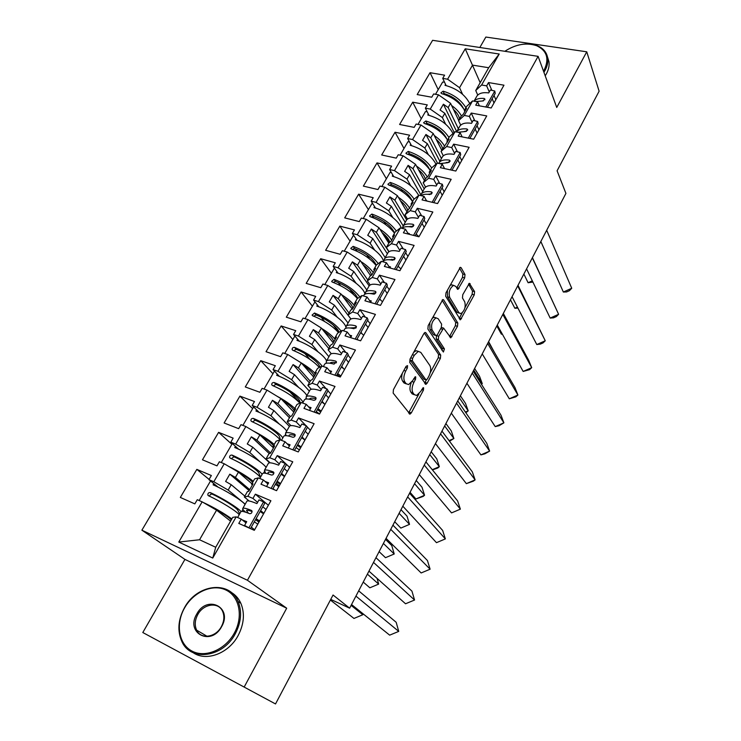 <?xml version="1.0" encoding="UTF-8"?>
<svg xmlns="http://www.w3.org/2000/svg" width="741" height="741" viewBox="0 0 741 741"><rect width="100%" height="100%" fill="white"/><g stroke="black" fill="none" stroke-linecap="round" stroke-linejoin="round"><path stroke-width="1.11" d="M407.559 365.646L406.105 366.304L393.425 389.664L393.156 393.082L410.023 414.126L411.329 412.848L423.435 390.146L423.639 387.858L423.139 387.663L420.703 391.461L416.637 395.462L414.312 394.61L413.015 392.878C411.551 390.201 411.866 386.654 413.941 382.236L415.534 379.272L415.738 376.937L415.21 376.734L412.728 380.568L408.615 384.588L406.161 383.69L404.827 381.893C403.308 379.133 403.613 375.511 405.735 371.028L407.365 368.027L407.559 365.646M275.522 703.95L142.8 632.527L275.522 703.95L333.052 595.014L349.641 608.176L565.92 193.401L557.093 170.791L599.117 91.208L586.752 51.805L485.855 37.05L479.844 47.489M464.653 277.94L464.996 274.559L461.134 267.705L460.328 267.316L445.98 292.825L445.656 296.243L460.448 319.797L474.249 294.89L474.592 291.611L469.368 283.303L462.792 294.631L462.458 297.965L464.737 301.856C465.922 306.941 464.644 310.868 460.883 313.647L458.911 312.739L449.694 297.41C448.407 292.232 449.694 288.212 453.548 285.359L455.678 286.35L457.994 289.351L464.653 277.94L462.504 277.366L462.847 273.985L459.466 268.02M244.252 686.907L286.693 608.204L247.429 580.268L538.105 56.344L556.741 107.445L586.752 51.805M425.862 332.755L425.056 332.422L423.852 333.607L410.042 359.061L409.745 362.479L425.955 384.338L427.187 383.106L440.395 358.366L440.7 355.087L425.862 332.755L424.926 332.468M428.196 325.605L442.868 299.54L443.674 299.901L457.818 323.039L457.484 326.318L450.824 337.803L443.59 328.096L438.663 336.247L438.348 339.591L444.433 348.9L443.396 352.021L427.881 329.023L428.196 325.605M460.707 125.136L458.568 120.653L461.013 116.365L463.255 114.318L466.58 108.473L464.329 110.539L466.756 106.278L472.545 100.933L477.612 101.841L475.722 105.176L491.19 107.982L503.973 85.187L488.523 82.575L486.661 85.863L481.594 85.002L475.731 90.513L488.699 67.727L472.545 65.125L459.559 87.697L462.569 94.255M454.168 132.491L444.822 113.317L442.386 117.569L445.619 124.136M443.322 155.814L441.071 151.405L449.129 139.141L446.943 141.086L449.416 136.742L455.048 131.713L460.124 132.704L458.197 136.112L473.684 139.188L486.735 115.92L471.257 113.049L469.359 116.402L464.292 115.457L458.568 120.653M437.551 163.196L427.353 143.698L424.862 148.033L428.344 154.628M425.584 187.102L423.204 182.786L425.742 178.322L427.863 176.534L431.327 170.439L429.196 172.255L431.725 167.818L437.199 163.122L442.275 164.206L440.311 167.679L455.817 171.041L469.136 147.292L453.649 144.143L451.704 147.57L446.628 146.523L441.071 151.405M434.235 202.775L433.967 202.293M429.678 194.522L429.4 194.012M420.851 194.827L409.523 174.691L406.985 179.118L410.755 185.75M407.494 219.049L404.975 214.816L413.154 202.386L411.088 204.062L413.663 199.542L418.98 195.179L424.065 196.365L422.055 199.913L437.579 203.562L451.176 179.313L435.671 175.876L433.689 179.378L428.604 178.248L423.204 182.786M416.822 234.73L416.266 233.786M412.228 227.005L411.811 226.311M403.197 225.912L391.331 206.322L388.738 210.833L392.832 217.53M389.025 251.662L386.357 247.513L389.006 242.863L390.989 241.344L394.601 234.999L392.61 236.536L395.24 231.914L400.372 227.922L405.457 229.201L403.41 232.822L418.952 236.777L432.837 212.009L417.313 208.286L415.284 211.861L410.199 210.629L404.975 214.816M398.991 267.149L398.195 265.917M385.19 257.627L372.769 238.602L370.12 243.215L374.585 249.986M370.185 284.961L367.351 280.895L370.055 276.143L371.963 274.781L375.659 268.298L373.733 269.687L376.419 264.972L381.374 261.351L386.459 262.74L384.366 266.436L399.918 270.715L414.108 245.41L398.565 241.371L396.5 245.021L391.405 243.687L386.357 247.513M380.846 300.281L379.762 298.716M366.814 289.99L353.809 271.558L351.104 276.263L356.023 283.155M350.956 318.982L347.946 314.999L350.706 310.146L352.54 308.932L356.31 302.309L354.457 303.551L357.199 298.734L361.96 295.502L367.054 296.993L364.915 300.772L380.476 305.385L394.972 279.533L379.42 275.17L377.308 278.894L372.214 277.458L367.351 280.895M362.414 334.145L360.932 332.19M348.057 323.02L334.46 305.218L331.699 310.016L337.136 317.065M331.329 353.744L328.115 349.826L330.94 344.871L332.69 343.824L336.544 337.062L334.775 338.137L337.572 333.209L342.138 330.393L347.223 332.005L345.037 335.858L360.608 340.814L375.418 314.388L359.857 309.701L357.708 313.508L352.614 311.961L347.946 314.999M343.694 368.786L341.721 366.369M328.911 356.736L314.693 339.582L311.868 344.491L317.982 351.771M337.136 374.603L338.72 376.493M311.313 389.275L307.858 385.422L310.738 380.355L312.406 379.475L316.342 372.566L314.656 373.473L317.519 368.444L321.872 366.054L326.966 367.777L324.725 371.723L340.295 377.03L355.439 350.021L339.878 344.982L337.674 348.872L332.579 347.214L328.115 349.826M324.762 404.253L322.094 401.279M309.368 391.165L294.501 374.696L291.611 379.707L298.604 387.348M290.907 425.621L287.156 421.796L290.101 416.618L291.676 415.923L295.696 408.847L294.103 409.578L297.03 404.438L301.152 402.502L306.246 404.345L303.958 408.384L319.519 414.062L335.006 386.45L319.445 381.041L317.194 385.024L312.1 383.236L307.858 385.422M305.005 439.95L302.041 436.94M289.407 426.316L273.864 410.57L270.919 415.692L279.125 423.898M270.15 462.829L265.982 458.975L269.002 453.687L270.484 453.177L274.596 445.943L273.096 446.49L276.087 441.238L279.978 439.765L285.063 441.738L282.729 445.869L298.28 451.936L314.119 423.695L298.558 417.915L296.261 421.981L291.167 420.073L287.156 421.796M284.655 476.231L281.561 473.369M284.488 476.519L281.395 473.666M269.668 462.829L252.774 447.231L249.763 452.464L259.924 461.726M249.115 500.981L244.345 496.998L247.42 491.589L248.809 491.274L253.014 483.873L251.607 484.234L254.672 478.862L258.313 477.88L263.398 479.983L261.008 484.206L276.55 490.681L292.76 461.791L277.208 455.613L274.846 459.772L269.761 457.734L265.982 458.975M263.861 513.309L260.628 510.605M244.845 496.118L231.22 484.716L228.145 490.07L245.215 504.158M247.429 580.268L141.883 530.185L432.605 40.31L538.105 56.344M249.763 452.464L235.666 444.1L245.864 426.547L259.859 434.921L256.868 440.117L270.576 453.01M270.919 415.692L257.044 407.3L252.172 405.475L254.469 401.529L239.908 396.12L224.106 422.981L238.658 428.659L240.992 424.658L245.864 426.547M257.044 407.3L267.019 390.127L280.793 398.519L277.866 403.604L290.37 416.498M291.611 379.707L277.949 371.297L273.077 369.592L275.328 365.721L260.749 360.663L245.29 386.95L259.859 392.276L262.138 388.358L267.019 390.127M277.949 371.297L287.712 354.485L301.281 362.905L298.419 367.879L310.257 381.217M311.868 344.491L298.419 336.062L293.538 334.469L295.742 330.681L281.154 325.957L266.019 351.697L280.598 356.671L282.83 352.836L287.712 354.485M298.419 336.062L307.969 319.612L321.325 328.041L318.528 332.913L329.847 346.788M331.699 310.016L318.445 301.568L313.563 300.086L315.722 296.381L301.124 291.982L286.313 317.176L300.902 321.816L303.088 318.065L307.969 319.612M318.445 301.568L327.8 285.47L340.953 293.918L338.211 298.688L349.039 313.082M351.104 276.263L338.053 267.807L333.172 266.427L335.284 262.805L320.686 258.711L306.181 283.386L320.779 287.703L322.919 284.035L327.8 285.47M338.053 267.807L347.214 252.033L360.172 260.499L357.486 265.167L367.832 280.061M370.12 243.215L357.255 234.74L352.373 233.461L354.448 229.914L339.841 226.116L325.632 250.291L340.23 254.302L342.333 250.708L347.214 252.033M357.255 234.74L366.23 219.299L379.003 227.774L376.363 232.35L388.868 251.773M388.738 210.833L376.067 202.358L371.185 201.172L373.214 197.699L358.616 194.188L344.695 217.873L359.292 221.587L361.349 218.067L366.23 219.299M376.067 202.358L384.857 187.223L397.435 195.707L394.86 200.19L406.624 219.892M406.985 179.118L394.49 170.625L389.609 169.541L391.6 166.132L377.012 162.9L363.368 186.111L377.966 189.539L379.976 186.084L384.857 187.223M394.49 170.625L403.104 155.805L415.506 164.289L412.978 168.689L424.204 188.918M424.862 148.033L412.552 139.54L407.67 138.539L409.616 135.205L395.036 132.241L381.671 154.98L396.25 158.139L398.223 154.758L403.104 155.805M412.552 139.54L420.99 125.007L433.216 133.5L430.743 137.807L441.441 158.546M442.386 117.569L430.243 109.075L425.371 108.158L427.279 104.879L412.709 102.184L399.603 124.479L414.182 127.369L416.109 124.053L420.99 125.007M430.243 109.075L438.515 94.829L450.574 103.323L448.148 107.547L458.355 128.767M459.559 87.697L447.592 79.204L442.72 78.37L444.591 75.165L430.039 72.701L417.183 94.57L431.753 97.21L433.642 93.959L438.515 94.829M447.592 79.204L465.246 48.804L499.202 54.019L481.594 85.002M472.545 100.933L464.292 115.457M455.048 131.713L446.628 146.523M437.199 163.122L428.604 178.248M418.98 195.179L410.199 210.629M400.372 227.922L391.405 243.687M381.374 261.351L372.214 277.458M361.96 295.502L352.614 311.961M342.138 330.393L332.579 347.214M321.872 366.054L312.1 383.236M301.152 402.502L291.167 420.073M279.978 439.765L269.761 457.734M258.313 477.88L247.865 496.266L244.345 496.998M230.599 521.136L216.576 510.169L199.561 539.763L215.724 547.266L232.767 517.329L236.157 516.866L241.233 519.108L238.787 523.424L254.311 530.324L270.9 500.759L255.358 494.173L252.95 498.434L247.865 496.266M236.157 516.866L212.75 558.056L178.785 542.051L202.136 501.852L216.576 510.169M228.145 490.07L213.816 481.733L208.953 479.659L211.361 475.527L196.837 469.377L180.332 497.443L194.837 503.889L197.273 499.703L202.136 501.852M213.816 481.733L224.245 463.773L238.463 472.128L235.406 477.445L249.726 489.662M235.666 444.1L230.803 442.155L233.146 438.126L218.604 432.346L202.46 459.8L216.993 465.857L219.373 461.763L224.245 463.773M330.736 599.404L349.641 608.176M464.811 111.576L464.329 110.539M458.707 120.413L450.574 103.323M448.148 107.547L443.405 104.212L440.071 109.983L444.822 113.317M447.444 142.096L446.943 141.086M441.747 150.201L433.216 133.5M430.743 137.807L425.936 134.482L422.537 140.364L427.353 143.698M429.734 173.246L429.196 172.255M424.454 180.591L415.506 164.289M412.978 168.689L408.106 165.354L404.642 171.366L409.523 174.691M411.653 205.025L411.088 204.062M410.468 226.329L410.82 226.931M406.818 211.574L397.435 195.707M394.86 200.19L389.914 196.865L386.376 202.997L391.331 206.322M393.193 237.472L392.61 236.536M393.73 259.341L394.11 259.924M398.093 266.112L398.445 266.667M388.821 243.196L379.003 227.774M376.363 232.35L371.352 229.025L367.731 235.286L372.769 238.602M374.344 270.595L373.733 269.687M370.639 275.726L360.172 260.499M357.486 265.167L352.392 261.851L348.705 268.242L353.809 271.558M355.106 304.421L354.457 303.551M352.262 309.117L340.953 293.918M338.211 298.688L333.042 295.372L329.273 301.902L334.46 305.218M335.451 338.98L334.775 338.137M333.255 342.833L321.325 328.041M318.528 332.913L313.276 329.606L309.423 336.275L314.693 339.582M315.36 374.279L314.656 373.473M313.749 377.123L301.281 362.905M298.419 367.879L293.084 364.581L289.147 371.389L294.501 374.696M294.844 410.357L294.103 409.578M293.825 412.135L280.793 398.519M277.866 403.604L272.456 400.316L268.437 407.272L273.864 410.57M273.864 447.231L273.096 446.49M273.485 447.907L259.859 434.921M256.868 440.117L251.366 436.838L247.262 443.952L252.774 447.231M252.422 484.929L251.607 484.234M251.884 483.753L238.463 472.128M235.406 477.445L229.812 474.166L225.616 481.446L231.22 484.716M215.724 547.266L212.75 558.056M178.785 542.051L199.561 539.763M286.693 608.204L184.935 559.39L142.8 632.527M184.935 559.39L141.883 530.185M480.187 82.686L465.246 48.804M477.75 95.08L475.731 90.513M488.699 67.727L499.202 54.019M209.101 479.408L196.837 469.377M218.16 487.18L208.953 479.659M266.019 509.465L262.796 506.742M257.599 502.361L252.95 498.434M268.362 505.279L255.358 494.173M254.617 529.787L251.319 527.157M246.003 522.905L241.233 519.108M231.887 444.285L218.604 432.346M252.635 408.624L239.908 396.12M300.096 402.798L289.907 391.887M272.938 373.723L260.749 360.663M309.821 359.292L304.829 353.494M292.834 339.535L281.154 325.957M324.558 321.474L321.224 317.268M312.313 306.061L301.124 291.982M340.527 285.665L338.174 282.469M331.394 273.262L320.686 258.711M357.014 251.255L355.337 248.791M350.095 241.121L339.841 226.116M389.368 242.585L383.986 234.128M373.705 217.947L372.603 216.205M368.425 209.629L358.616 194.188M390.433 185.574L390.035 184.917M386.385 178.748L377.012 162.9M404.002 148.478L395.036 132.241M421.277 118.792L412.709 102.184M438.218 89.67L430.039 72.701M279.274 485.818L276.143 483.002M238.667 449.241L230.803 442.155M287.332 471.461L284.257 468.581M279.292 463.931L274.846 459.772M289.629 467.367L277.208 455.613M274.485 489.82L273.04 488.532M267.955 484.021L263.398 479.983M451.991 98.016L451.269 96.487M446.11 85.548L442.72 78.37M493.997 102.962L492.191 98.738M489.264 91.94L486.661 85.863M495.822 99.711L494.025 95.478M491.802 90.263L488.523 82.575M479.39 105.843L477.612 101.841M435.662 128.526L434.726 126.665M428.965 115.263L425.371 108.158M477.084 133.121L475.176 128.99M472.11 122.348L469.359 116.402M478.945 129.805L477.047 125.664M474.759 120.681L471.257 113.049M462.134 136.89L460.124 132.704M419.184 159.778L417.961 157.527M411.477 145.569L407.67 138.539M459.837 163.881L457.827 159.852M454.594 153.368L451.704 147.57M461.726 160.501L459.735 156.462M457.392 151.71L453.649 144.143M444.554 168.596L442.275 164.206M402.585 191.836L401.001 189.112M393.666 176.497L389.609 169.541M442.229 195.272L440.117 191.354M436.718 185.028L433.689 179.378M444.165 191.817L442.071 187.89M439.672 183.398L435.671 175.876M426.649 200.996L424.065 196.365M385.987 224.829L383.903 221.494M375.502 208.064L371.185 201.172M424.26 227.311L422.046 223.495M418.48 217.354L415.284 211.861M426.232 223.791L424.037 219.966M421.61 215.751L417.313 208.286M408.421 234.1L405.457 229.201M369.537 258.933L366.73 254.765M356.977 240.297L352.373 233.461M405.92 260.017L403.595 256.312M399.853 250.356L396.5 245.021M407.939 256.414L405.623 252.709M403.197 248.809L398.565 241.371M389.877 267.955L386.459 262.74M353.726 294.686L349.65 289.083M338.1 273.207L333.172 266.427M387.191 293.399L384.755 289.824M380.828 284.053L377.308 278.894M389.257 289.731L386.83 286.137M384.422 282.58L379.42 275.17M370.657 302.059L367.054 296.993M338.924 332.329L333.061 324.873M318.871 306.839L313.563 300.086M368.064 327.503L365.517 324.049M361.395 318.482L357.708 313.508M370.176 323.752L367.629 320.288M365.294 317.102L359.857 309.701M351.012 336.877L347.223 332.005M299.281 341.203L293.538 334.469M348.529 362.33L345.852 359.015M341.536 353.661L337.674 348.872M350.678 358.505L348.02 355.171M345.825 352.42L339.878 344.982M330.921 372.464L326.966 367.777M279.357 376.363L273.077 369.592M328.578 397.917L325.771 394.74M321.242 389.609L317.194 385.024M330.773 393.999L327.976 390.813M326.021 388.571L319.445 381.041M310.396 408.828L306.246 404.345M259.128 412.348L252.172 405.475M308.182 434.282L305.236 431.253M300.503 426.362L296.261 421.981M310.423 430.28L307.024 426.742M305.94 425.612L298.558 417.915M289.407 446.008L285.063 441.738M249.171 490.644L229.812 474.166M269.252 453.594L251.366 436.838M289.444 417.767L272.456 400.316M309.34 382.819L293.084 364.581M328.828 348.585L313.276 329.606M362.21 333.978L360.904 332.246M350.901 319.01L333.042 295.372M374.798 293.927L374.131 292.982M369.157 285.859L352.392 261.851M387.367 253.783L371.352 229.025M405.216 222.356L389.914 196.865M422.713 191.53L408.106 165.354M439.876 161.316L425.936 134.482M456.706 131.676L443.405 104.212M402.363 373.205C401.39 376.697 401.483 379.355 402.659 381.18L404.827 381.893M406.337 383.903L404.012 382.977L402.659 381.18M411.172 382.828C409.662 386.83 409.56 389.942 410.885 392.156L413.015 392.878M414.432 394.768L412.181 393.897L410.885 392.156M408.597 412.959L418.86 394.045M430.206 372.806L438.274 357.699L438.589 354.42L424.278 332.978M424.574 383.143L426.353 380.022M412.57 358.412L412.366 360.802L425.899 379.818L427.27 379.151L428.909 376.085C430.938 371.778 431.253 368.268 429.873 365.545L420.777 352.373L418.257 351.382L414.275 355.282L412.57 358.412L410.709 357.82M409.995 359.135L410.199 360.107L412.366 360.802M425.927 379.855L423.778 379.123L410.199 360.107M418.35 351.364L416.09 350.706L413.7 352.308M442.053 300.17L455.706 322.418L457.818 323.039M449.509 336.562L455.372 325.697L455.706 322.418M442.108 327.661L441.275 327.522M438.663 336.247L436.523 335.599L436.208 338.943L442.321 348.251L444.433 348.9M442.081 350.586L442.321 348.251M438.218 318.769L436.097 317.861C432.077 320.807 430.753 324.864 432.123 330.051L435.578 335.34L436.347 335.664L437.523 334.497L441.303 327.485L441.617 324.123L438.218 318.769M435.912 317.917L433.93 317.222L432.049 318.5M429.826 322.594L429.956 329.402L432.123 330.051M435.662 335.46L433.429 334.691L429.956 329.402M456.678 288.082L462.504 277.366M453.297 285.442L451.38 284.766L449.815 285.757M447.369 290.268L447.536 296.808L449.694 297.41M459.225 313.165L456.789 312.128L447.536 296.808M464.968 307.747L472.147 294.307L472.48 291.028L468.516 284.016M459.151 318.537L462.245 312.841M330.403 600.043L353.966 618.439L362.821 614.743L351.104 605.369M362.821 614.743L362.442 613.298M258.924 522.099L255.552 519.636M245.03 504.473C242.39 500.675 224.912 489.894 213.102 484.827L213.797 483.623M231.859 518.932C223.847 513.133 214.242 507.613 203.034 502.37M209.231 505.936C219.901 511.429 227.274 516.042 231.377 519.784M239.76 513.763L237.815 510.29C236.703 507.78 222.689 498.915 212.259 494.173C210.713 493.941 209.851 494.655 209.684 496.313M215.325 485.827L215.705 485.179M239.223 514.708C236.583 511.17 220.336 501.129 208.508 495.766L207.851 495.081C207.758 493.274 208.582 492.45 210.342 492.608C222.17 497.943 238.38 508.002 241.001 511.568L240.862 511.818M199.153 500.536L210.546 480.955M358.681 590.846L396.176 622.283L398.732 631.397L355.939 596.107M398.732 631.397L389.664 635.148L351.54 604.545M242.122 519.812L246.716 521.645L244.576 525.434L250.069 528.435M246.364 522.266L244.206 521.479M246.79 501.37L246.948 501.101C247.902 500.416 251.218 501.249 256.895 503.602L259.007 499.869L263.537 501.889L249.115 527.518M260.1 511.531L263.574 513.819M257.794 524.119L254.302 521.849M263.537 501.889L264.787 503.213L250.495 528.629M252.097 511.54C248.93 510.364 247.068 509.993 246.512 510.429L248.365 513.189M246.29 526.758L244.576 525.434M246.948 501.101L242.826 508.363C243.641 507.761 246.503 508.446 251.394 510.419L252.005 511.058C252.07 512.855 251.255 513.735 249.56 513.67C244.669 511.688 241.816 510.994 241.001 511.568L237.629 517.514M242.826 508.363C242.298 508.91 243.252 510.197 245.697 512.226M255.775 519.228L259.267 521.507M259.563 520.96L256.08 518.681M184.62 607.842C175.422 623.765 178.562 644.059 191.91 651.043C205.109 658.277 225.273 649.82 234.313 633.11C243.557 616.493 239.389 596.357 226.014 590.068C212.769 583.528 193.623 591.818 184.62 607.842M235.332 633.666C223.254 657.369 190.993 661.954 181.999 641.808C177.182 631.184 177.997 619.847 184.435 607.787C196.865 584.214 229.404 579.962 238.037 601.414C242.14 611.445 241.242 622.199 235.332 633.666M196.773 614.02C206.98 594.384 233.044 607.175 221.624 626.654C211.12 646.791 185.102 633.092 196.773 614.02M221.392 626.58C224.199 621.19 224.606 616.123 222.624 611.399C218.576 601.609 203.506 603.619 197.782 614.576C194.864 620.097 194.475 625.284 196.615 630.137C200.746 639.65 215.742 637.566 221.392 626.58M230.988 592.216C235.332 594.727 238.621 598.422 240.844 603.294C244.947 613.289 244.067 624.005 238.194 635.435C228.765 653.469 206.267 661.954 193.105 652.636M543.496 71.117L544.283 69.784C549.414 58.715 546.923 50.703 536.808 45.775C526.508 42.32 515.856 44.164 504.843 51.286M522.118 44.367C527.814 43.534 532.909 43.997 537.41 45.766C543.357 48.276 546.793 52.416 547.719 58.187C548.229 62.124 547.34 66.181 545.08 70.367L543.922 72.285M547.516 57.02L548.988 61.744C549.489 65.671 548.618 69.719 546.358 73.896L545.209 75.804M363.247 582.093L369.861 587.798L378.66 584.093L367.388 574.136M377.076 578.388L378.66 584.093L369.861 587.798M266.065 467.432C263.713 463.208 246.586 452.279 234.758 447.518L235.443 446.341M253.283 481.289C246.92 476.213 238.676 471.211 228.552 466.311M238.722 472.35C245.79 476.491 250.439 479.825 252.662 482.382M260.554 477.13L258.915 473.193C258.044 470.313 244.345 461.282 233.915 456.771L231.359 458.679M236.981 448.472L237.268 447.981M260.378 477.436C258.016 473.499 242.112 463.292 230.294 458.197L229.617 457.484C229.553 455.761 230.377 454.965 232.09 455.104C243.909 460.18 259.785 470.396 262.129 474.37M221.263 462.541L232.322 443.526M379.114 551.656L385.487 557.686L394.221 553.981L383.393 543.459M385.515 539.392L391.776 545.552L394.221 553.981L385.487 557.686M286.647 431.179C284.572 426.547 267.788 415.488 255.941 411.023L256.608 409.866M274.244 444.461C269.048 439.904 261.971 435.365 253.014 430.827M261.147 436.153C267.501 440.034 271.614 443.248 273.494 445.786M280.515 439.978L279.561 436.894C278.922 433.661 265.519 424.463 255.108 420.184L252.588 421.87M280.367 439.922C274.448 433.615 264.861 427.464 251.607 421.453L250.903 420.712C250.866 419.054 251.69 418.295 253.357 418.424C265.176 423.241 280.719 433.605 282.793 437.968M242.881 425.39L253.626 406.92M394.712 521.738L400.835 528.083L409.523 524.369L399.112 513.318M401.001 509.688L407.031 516.153L409.523 524.369L400.835 528.083M306.793 395.694C304.986 390.683 288.527 379.485 276.671 375.307L277.329 374.177M294.761 408.43C290.528 404.364 284.553 400.26 276.847 396.12M282.738 400.557C289.574 404.966 293.427 408.439 294.316 410.977L294.372 411.19M300.133 402.974L299.781 401.372C299.355 397.797 286.239 388.441 275.847 384.375L273.383 385.866M299.873 403.104C293.668 396.592 284.525 390.72 272.456 385.496L271.743 384.746C271.734 383.143 272.54 382.412 274.179 382.532C285.97 387.098 301.207 397.611 303.023 402.344M264.028 389.044L274.466 371.093M410.051 492.339L415.933 498.98L424.556 495.266L414.552 483.688M416.229 480.483L422.018 487.254L424.556 495.266L423.111 496.442L415.933 498.98M326.522 360.96C324.975 355.578 308.821 344.259 296.965 340.351L297.604 339.239M314.842 373.158C311.655 369.805 307.089 366.36 301.142 362.821M303.653 365.609C310.007 369.907 313.526 373.362 314.221 375.983L314.258 376.224M319.667 367.258L319.566 366.582C319.352 362.692 306.524 353.188 296.141 349.326L293.742 350.641M319.343 367.434C313.165 360.784 304.338 355.069 292.871 350.308L292.13 349.539C292.149 348.001 292.954 347.288 294.548 347.409C307.561 352.92 316.759 359.172 322.15 366.147M284.72 353.476L294.872 336.034M432.281 469.711L439.348 466.654L429.734 454.576M431.197 451.778L436.764 458.827L439.348 466.654L437.811 467.997L432.448 469.914M345.843 326.966C344.574 321.233 328.708 309.775 316.824 306.126L317.454 305.042M335.173 339.452C332.32 335.895 327.809 332.227 321.64 328.439M323.974 331.329C329.94 335.543 333.181 339.007 333.709 341.731L333.737 341.981M338.933 332.376C338.665 328.106 326.244 318.639 316.009 315.018L313.693 316.166M338.535 332.616C332.44 325.845 323.882 320.26 312.85 315.861L312.091 315.073L314.49 313.017C326.614 317.926 335.478 323.937 341.073 331.051M314.971 301.874L304.977 318.667M375.965 557.686L411.94 591.142L414.552 600.015L373.51 562.41M414.552 600.015L405.54 603.776L368.953 571.135M265.056 481.446L268.65 482.789L266.556 486.485L269.381 487.689M268.205 483.577L266.992 483.178M268.261 463.57L268.446 463.236C269.52 462.328 272.91 462.968 278.607 465.153L280.663 461.495L285.192 463.412L271.113 488.421M281.089 474.212L284.47 476.556M278.82 486.624L275.42 484.299M285.192 463.412L286.35 464.848L272.725 489.088M273.901 473.129C270.65 472.054 268.696 471.813 268.047 472.397L268.344 473.971M268.446 463.236L264.417 470.331C265.352 469.525 268.27 470.035 273.188 471.841L273.827 472.499C273.864 474.221 273.059 475.064 271.391 475.018C266.482 473.203 263.555 472.684 262.638 473.471L262.453 473.786M264.417 470.331L265.621 473.277M276.773 481.891L280.172 484.225M280.552 483.54L277.153 481.205M392.934 525.156L427.437 560.539L430.095 569.199L421.147 572.96L386.052 538.355M390.748 529.352L430.095 569.199L421.147 572.96M287.137 443.776L290.092 444.804L288.268 448.027M289.555 445.749L288.981 445.573M289.249 426.594L289.481 426.195C290.667 425.075 294.121 425.519 299.827 427.548L301.846 423.982L306.366 425.797L292.843 449.815M301.624 437.681L304.921 440.089M299.401 449.944L296.076 447.555M306.366 425.797L307.441 427.335L294.455 450.445M295.196 435.569C291.88 434.587 289.851 434.467 289.12 435.199L288.925 436.097M289.481 426.195L285.535 433.142C286.572 432.142 289.564 432.466 294.501 434.115L295.159 434.791C295.177 436.449 294.372 437.255 292.741 437.227C287.804 435.56 284.822 435.226 283.794 436.208L283.581 436.588M285.535 433.142L285.961 435.652M297.317 445.35L300.633 447.74M301.096 446.925L297.771 444.535M409.578 493.228L442.655 530.463L445.36 538.902L436.477 542.671L402.826 506.186M407.661 496.915L445.36 538.902L436.477 542.671M308.562 406.846L311.063 407.652L309.506 410.403M309.794 390.424L310.053 389.961C311.359 388.627 314.869 388.895 320.584 390.776L322.557 387.284L327.068 388.997L314.082 412.079M321.724 401.937L324.947 404.391M319.528 414.043L316.287 411.607M327.068 388.997L328.068 390.646L315.694 412.663M315.999 398.806C312.637 397.936 310.544 397.926 309.729 398.806L309.506 399.223M310.053 389.961L306.19 396.75C307.339 395.564 310.386 395.722 315.342 397.222L316.018 397.908C316.018 399.501 315.221 400.288 313.628 400.27C308.673 398.751 305.625 398.584 304.486 399.751L304.236 400.196M306.19 396.75L306.19 399.029M317.417 409.588L320.658 412.033M321.186 411.088L317.954 408.643M425.927 461.893L457.614 500.907L460.374 509.141L451.547 512.902L419.295 474.601M424.26 465.079L460.374 509.141L451.547 512.902M329.402 370.657L331.579 371.306L330.273 373.612M329.893 355.022L330.18 354.504C331.598 352.966 335.164 353.068 340.888 354.8L342.824 351.382L347.325 353.012L334.849 375.178M341.397 366.952L344.537 369.453M347.325 353.012L348.251 354.744L336.46 375.724M336.34 362.849C332.931 362.071 330.782 362.182 329.902 363.201L329.893 363.21M330.18 354.504L326.411 361.154C327.652 359.774 330.755 359.774 335.729 361.136L336.433 361.83L334.052 364.118C329.078 362.738 325.975 362.729 324.743 364.09L324.456 364.591M326.411 361.154L326.142 363.275M337.099 374.575L340.156 376.984M340.869 376.002L337.701 373.51M441.969 431.114L472.323 471.86L475.129 479.881L473.314 481.168L466.358 483.651L435.458 443.6M440.552 433.828L475.129 479.881L466.358 483.651M349.724 335.228L351.642 335.756L350.586 337.627M349.567 320.362L349.891 319.797C351.41 318.074 355.032 318.009 360.765 319.603L362.645 316.259L367.147 317.796L355.161 339.082M355.032 327.439L355.736 328.235M360.654 332.69L363.729 335.238M367.147 317.796L367.999 319.621L356.773 339.591M356.217 327.642L350.011 327.985M349.891 319.797L346.195 326.299C347.529 324.753 350.688 324.595 355.68 325.827L356.393 326.522L354.031 328.735C349.048 327.503 345.89 327.642 344.565 329.18L344.25 329.736M346.195 326.299L345.732 328.337M358.172 340.036L357.042 339.109M449.055 440.617L453.89 438.505L444.665 425.955M445.915 423.556L451.26 430.882L453.89 438.505L449.509 441.238M364.868 294.223C364.674 288.351 348.613 276.124 336.275 272.614L336.896 271.549M354.393 305.672C351.725 302.059 347.427 298.391 341.499 294.649M343.778 297.715C349.409 301.874 352.42 305.366 352.799 308.173L352.818 308.451M357.792 298.327C354.698 291.945 347.251 286.304 335.469 281.413L333.237 282.423M357.412 298.586C351.447 291.713 343.111 286.23 332.403 282.126L331.644 281.339L334.015 279.348C345.639 283.859 354.244 289.731 359.82 296.956M334.737 268.585L334.172 268.483L324.808 284.59M457.725 400.9L486.781 443.294L489.625 451.112L484.855 453.835L480.918 454.881L451.334 413.163M456.549 403.16L489.625 451.112L480.918 454.881M369.564 300.522L371.287 300.957L370.463 302.421M368.833 286.443L369.185 285.813C370.796 283.914 374.474 283.692 380.207 285.146L382.06 281.876L386.543 283.331L375.039 303.773M373.464 292.927L374.325 294.103M379.522 299.132L382.523 301.726M386.543 283.331L387.33 285.248L376.65 304.245M375.659 293.186L369.833 293.51M369.185 285.813L365.563 292.186C366.99 290.472 370.204 290.166 375.205 291.269L375.937 291.963L373.594 294.121C368.592 293.01 365.387 293.306 363.97 295.001L363.618 295.613M365.563 292.186L365.017 294.14M465.376 412.07L468.192 410.829L459.337 397.806M460.383 395.796L465.515 403.391L468.192 410.829L465.876 412.793M383.319 261.138C382.699 254.784 367.314 242.965 355.328 239.788L355.939 238.75M373.223 272.577C370.722 268.909 366.61 265.232 360.886 261.536M363.099 264.759C368.314 268.779 371.111 272.234 371.491 275.124M376.308 265.167C373.084 258.572 365.822 253.024 354.522 248.513L352.392 249.374M376.122 265.5C370.343 258.47 362.154 252.996 351.567 249.087L350.789 248.3L353.142 246.373C364.377 250.551 372.742 256.312 378.253 263.629M354.05 235.953L353.179 235.814L344.222 251.218M473.203 371.222L500.999 415.201L503.889 422.833L499.054 425.723L495.229 426.603L466.923 383.264M472.249 373.038L503.889 422.833L495.229 426.603M388.96 266.538L390.507 266.899L389.914 267.964M387.691 253.218L388.08 252.542C389.785 250.467 393.508 250.097 399.242 251.421L401.057 248.216L405.531 249.587L394.481 269.215M391.757 259.276L392.258 260.128M398 266.26L400.937 268.9M405.531 249.587L406.253 251.588L396.092 269.659M394.675 259.452L389.349 259.748M388.08 252.542L384.533 258.785C386.042 256.914 389.303 256.46 394.314 257.433L395.064 258.137L392.739 260.23C387.728 259.248 384.468 259.683 382.967 261.536L382.828 261.749M384.533 258.785L383.894 260.684M481.298 384.033L482.261 383.606L473.768 370.139M474.62 368.499L479.547 376.345L482.261 383.606L481.52 384.384M401.261 228.145C399.695 221.318 385.311 210.435 373.992 207.628L374.585 206.609M391.665 240.158C389.312 236.425 385.366 232.739 379.827 229.08M381.976 232.452C386.552 236.11 389.145 239.389 389.757 242.288M394.582 233.072C391.563 226.237 384.431 220.633 373.195 216.27L371.167 217.002M394.518 233.183C388.942 225.968 380.883 220.485 370.333 216.733L369.546 215.937L371.88 214.066C382.801 217.965 390.961 223.625 396.37 231.035M372.936 203.97L371.806 203.812L363.238 218.539M488.402 342.073L514.986 387.58L517.913 395.018L515.866 396.833L509.308 398.797L482.234 353.902M487.671 343.463L517.913 395.018L509.308 398.797M407.911 233.258L409.328 233.554L408.949 234.23M406.17 220.679L406.577 219.957C408.374 217.715 412.144 217.196 417.887 218.4L419.656 215.261L424.121 216.557L413.515 235.397M416.109 234.054L418.971 236.731M424.121 216.557L424.778 218.632L415.127 235.805M413.265 226.413L408.56 226.672M406.577 219.957L403.113 226.061C404.697 224.041 408.004 223.458 413.033 224.31L413.793 225.005L411.487 227.042C406.883 226.246 403.715 226.672 401.965 228.321M403.113 226.061L402.409 227.932M494.275 352.132L488.625 341.647M418.665 195.439C413.876 186.676 405.086 180.239 392.285 176.126L392.86 175.126M409.736 208.388C407.522 204.599 403.725 200.894 398.352 197.254M400.436 200.774C404.53 204.173 406.939 207.313 407.652 210.185M412.394 201.274C409.338 194.29 402.363 188.76 391.489 184.685L389.581 185.296M412.542 201.506C407.17 194.123 399.223 188.622 388.719 185.028L387.923 184.231L390.238 182.416C400.89 186.065 408.875 191.641 414.173 199.125M391.396 172.607L390.053 172.449L381.865 186.528M503.334 313.434L528.741 360.413L531.705 367.666L529.583 369.648L523.155 371.445L497.276 325.058M502.824 314.416L531.705 367.666L523.155 371.445M426.464 200.654L427.585 201.209M424.269 188.798L424.704 188.029C426.584 185.63 430.401 184.972 436.143 186.056L437.875 182.981L442.331 184.203L432.151 202.284M442.331 184.203L442.933 186.352L433.763 202.664M431.438 194.059L427.474 194.281M424.704 188.029L421.305 194.012C422.972 191.845 426.325 191.132 431.364 191.873L432.133 192.558L429.845 194.55C425.797 193.929 422.805 194.281 420.86 195.624M421.305 194.012L420.619 195.559M496.803 325.957L501.407 334.191L502.176 333.848M501.407 334.191L502.324 334.108M435.986 164.159C431.197 155.314 422.602 149.015 410.208 145.245L410.773 144.273M427.307 176.997C425.186 173.227 421.573 169.578 416.479 166.058M418.489 169.717C422.379 173.07 424.639 176.21 425.288 179.127M429.752 169.735C426.473 162.724 419.684 157.388 409.412 153.73L407.633 154.221M430.215 170.467C425.028 162.909 417.202 157.407 406.735 153.952L405.929 153.165L408.226 151.396C418.684 154.841 426.501 160.343 431.67 167.901M409.477 141.864L407.939 141.716L400.112 155.165M518.005 285.294L545.265 340.767L543.079 342.898L540.263 344.148L536.78 344.537L512.05 296.715M517.7 285.878L545.265 340.767L536.78 344.537M442.007 157.555L442.47 156.74C444.433 154.193 448.286 153.406 454.029 154.369L455.724 151.359L460.17 152.507L450.398 169.865M460.17 152.507L460.707 154.73L452.001 170.208M449.213 162.362L446.101 162.538M442.47 156.74L439.135 162.612C440.886 160.306 444.276 159.463 449.315 160.093L450.102 160.778L447.833 162.714L439.496 163.613M439.135 162.612L438.672 163.437M510.447 299.79L514.865 308.256L517.422 307.107M514.865 308.256L517.94 308.099M453.01 133.528C448.24 124.627 439.83 118.44 427.779 114.975L428.335 114.021M444.526 146.172C442.479 142.439 439.043 138.873 434.226 135.473M436.162 139.262C439.885 142.605 442.034 145.764 442.581 148.737M446.74 138.724C443.257 131.787 436.671 126.665 426.983 123.386L425.343 123.766M447.536 140.03C442.534 132.324 434.819 126.813 424.398 123.497L423.583 122.71L425.853 120.987C436.273 124.293 443.979 129.805 448.963 137.53M427.168 111.715L425.473 111.576L417.998 124.423M532.427 257.646L558.612 314.295L556.352 316.583L553.564 317.833L550.174 318.074L526.573 268.863M532.325 257.84L558.612 314.295L550.174 318.074M459.392 126.933L459.883 126.081C461.912 123.386 465.802 122.469 471.554 123.33L473.212 120.375L477.649 121.45L468.275 138.113M477.649 121.45L478.13 123.747L469.877 138.428M466.552 131.314L464.45 131.426M459.883 126.081L456.613 131.833C458.429 129.397 461.856 128.434 466.904 128.953L467.701 129.629L465.45 131.528L457.873 132.259M523.868 274.04L528.101 282.738L532.307 280.83M528.101 282.738L532.909 282.071M469.729 103.536C465.015 94.579 456.771 88.503 444.998 85.308L445.545 84.363M461.43 115.976C459.457 112.28 456.178 108.779 451.602 105.481M453.464 109.399C457.049 112.734 459.077 115.911 459.55 118.94M463.338 108.242C459.698 101.424 453.325 96.562 444.211 93.625L442.729 93.922M464.524 110.196C459.698 102.341 452.093 96.821 441.71 93.644L440.895 92.857L443.146 91.18C453.52 94.348 461.106 99.868 465.922 107.741M444.507 82.149L442.664 82.038L435.532 94.292M546.691 230.294L571.737 288.258L569.421 290.694L566.643 291.935L563.355 292.028L540.837 241.52M571.737 288.258L563.355 292.028L540.847 241.492M476.435 96.923L476.945 96.024C479.057 93.19 482.984 92.153 488.727 92.912L490.357 90.013L494.775 91.023L485.781 107M494.775 91.023L495.201 93.385L487.383 107.288M483.391 100.896L482.539 100.943M474.092 101.211C476.074 98.97 479.427 98.044 484.142 98.442L484.947 99.109L482.715 100.961L475.981 101.554M403.873 370.426L405.735 371.028M404.012 382.977L406.161 383.69M413.737 378.679L415.534 379.272M412.098 381.624L413.941 382.236M412.181 393.897L414.312 394.61M421.703 389.571L423.435 390.146M409.208 412.107L411.329 412.848M405.503 367.425L407.365 368.027M438.589 354.42L440.7 355.087M438.274 357.699L440.395 358.366M425.075 382.412L427.187 383.106M423.778 379.123L425.899 379.818M412.413 354.689L414.275 355.282M442.673 299.614L443.674 299.901M455.372 325.697L457.484 326.318M449.861 336.016L451.973 336.655M440.636 328.717L442.423 329.245M436.208 338.943L438.348 339.591M433.429 334.691L435.578 335.34M456.947 287.665L459.087 288.258M456.789 312.128L458.911 312.739M469.136 283.405L470.127 283.673M472.48 291.028L474.592 291.611M472.147 294.307L474.249 294.89M459.448 318.065L461.56 318.686M460.068 267.427L461.134 267.705M462.847 273.985L464.996 274.559M241.853 511.364L242.937 509.447M212.259 494.173L210.342 492.608M251.394 510.419L251.866 510.79M263.555 473.129L264.407 471.619M233.915 456.771L232.09 455.104M284.776 435.736L285.415 434.615M255.108 420.184L253.357 418.424M305.542 399.158L305.959 398.408M275.847 384.375L274.179 382.532M296.141 349.326L294.548 347.409M316.009 315.018L314.49 313.017M273.188 471.841L273.753 472.332M294.501 434.115L295.14 434.735M315.342 397.222L316.036 397.963M335.729 361.136L336.47 361.988M355.68 325.827L356.44 326.781M335.469 281.413L334.015 279.348M375.205 291.269L375.974 292.315M354.522 248.513L353.142 246.373M394.314 257.433L395.083 258.563M373.195 216.27L371.88 214.066M413.033 224.31L413.793 225.514M391.489 184.685L390.238 182.416M431.364 191.873L432.105 193.132M409.412 153.73L408.226 151.396M449.315 160.093L450.037 161.408M426.983 123.386L425.853 120.987M466.904 128.953L467.599 130.314M444.211 93.625L443.146 91.18M484.142 98.442L484.809 99.84M409.31 413.886L410.023 414.126M425.269 384.116L425.955 384.338M416.09 350.706L418.257 351.382M450.195 337.609L450.824 337.803M441.451 327.457L443.59 328.096M433.93 317.222L436.097 317.861M457.354 289.166L457.994 289.351M451.38 284.766L453.548 285.359M459.837 319.621L460.448 319.797M207.851 495.081L208.953 495.97M240.844 603.294L238.037 601.414M196.615 630.137L207.091 636.306M548.988 61.744L547.719 58.187M536.808 45.775L537.41 45.766M229.617 457.484L230.516 458.299M250.903 420.712L251.671 421.481M271.743 384.746L272.41 385.477M292.13 349.539L292.714 350.234M312.091 315.073L312.6 315.74M262.638 473.471L259.785 478.491M283.794 436.208L281.45 440.339M304.486 399.751L302.624 403.03M324.743 364.09L323.345 366.554M344.565 329.18L343.611 330.856M331.644 281.339L332.079 281.96M363.97 295.001L363.442 295.937M350.789 248.3L351.169 248.883M369.546 215.937L369.87 216.483M387.923 184.231L388.201 184.731M405.929 153.165L406.17 153.628M476.945 96.024L474.008 101.193"/></g></svg>
